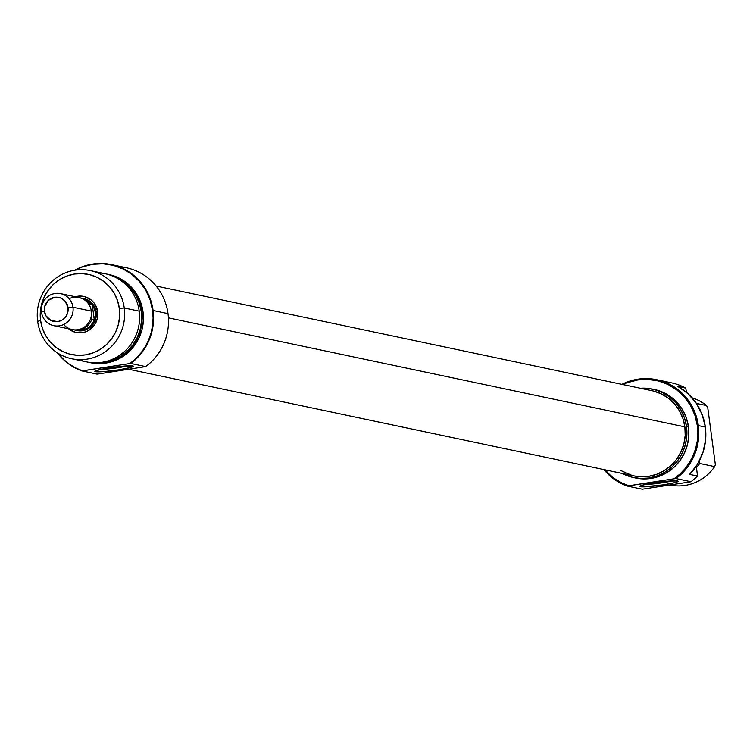 <?xml version="1.0" encoding="UTF-8"?>
<svg xmlns="http://www.w3.org/2000/svg" width="753" height="753" viewBox="0 0 753 753"><rect width="100%" height="100%" fill="white"/><g stroke="black" fill="none" stroke-linecap="round" stroke-linejoin="round"><path stroke-width="1.13" d="M604.508 469.251L609.676 474.672L615.54 479.284L621.978 483.002L628.877 485.751L674.029 478.786A54.461 52.776 101.9 0 0 697.334 425.671L698.323 425.586L697.334 425.671L694.925 415.336L690.605 405.698L684.524 397.151L676.928 389.998L668.099 384.538L658.386 380.962L648.154 379.408L637.8 379.954L627.72 382.562L622.966 384.585A54.461 52.776 101.9 0 1 697.334 425.671L697.824 433.286L697.269 440.919L695.687 448.402L693.099 455.593L689.56 462.361L685.145 468.564L679.931 474.07L674.029 478.786L627.305 486.061L642.234 489.215L690.492 481.845L642.234 489.215L627.305 486.061A55.28 53.567 101.9 0 1 603.897 469.571A55.28 53.567 -78.1 0 0 627.305 486.061L628.877 485.751A54.461 52.776 101.9 0 1 604.979 469.797M663.939 381.818A55.28 53.567 101.9 0 1 685.729 388.106L677.822 386.43L688.054 393.744L696.327 403.316L702.201 414.63L705.345 427.073L705.58 439.959L702.907 452.591L697.466 464.281L689.56 474.39L697.466 476.056L696.327 466.069L697.466 476.056A55.28 53.567 101.9 0 1 690.925 481.713L675.996 478.56L674.029 478.786L675.996 478.56A55.28 53.567 -78.1 0 0 698.323 425.586A55.28 53.567 101.9 0 1 675.996 478.56L690.925 481.713A55.28 53.567 -78.1 0 0 697.466 476.056L689.56 474.39A55.28 53.567 -78.1 0 0 705.345 427.073L698.323 425.586A55.28 53.567 -78.1 0 0 621.884 384.359A55.28 53.567 101.9 0 1 656.597 379.691A55.28 53.567 101.9 0 1 698.323 425.586L705.345 427.073A55.28 53.567 -78.1 0 0 677.822 386.43L685.729 388.106A55.28 53.567 -78.1 0 0 671.525 382.844L656.597 379.691M644.935 484.527A17.404 1.478 172.4 0 0 672.495 480.856A17.404 1.478 -7.6 0 1 644.935 484.527M640.172 486.72L641.001 485.572L640.172 486.72L643.391 486.88L663.562 484.828L675.413 482.494L677.945 481.553L677.568 480.951A19.446 1.647 -7.6 0 1 678.058 481.129A19.446 1.647 -7.6 0 1 662.151 485.036A19.446 1.647 -7.6 0 1 640.172 486.72A19.446 1.647 -7.6 0 1 639.636 486.259A19.446 1.647 -7.6 0 1 657.209 482.4A19.446 1.647 -7.6 0 1 677.568 480.951L668.768 481.092L654.169 482.842L642.328 485.167L639.796 486.118L640.172 486.72M633.65 477.59L635.636 478.014A45.246 43.843 -78.1 0 0 688.477 427.036L686.501 426.622A45.246 43.843 101.9 0 1 633.65 477.59A45.246 43.843 101.9 0 1 622.355 473.468L631.861 477.176L640.361 478.456L648.964 478.004L657.331 475.84L665.153 472.046L672.128 466.756L677.973 460.177L682.482 452.572L685.475 444.232L686.83 435.46L686.501 426.622L688.477 427.036L686.482 418.442L682.886 410.441L677.832 403.335L671.525 397.396L664.184 392.859L654.178 389.442M714.653 466.615L699.688 463.462A45.039 43.646 101.9 0 1 696.525 467.547A45.039 43.646 -78.1 0 0 699.688 463.462L699.245 461.156L699.688 463.462L714.653 466.615A45.039 43.646 101.9 0 1 669.869 485.026A45.039 43.646 -78.1 0 0 714.653 466.615L715.35 464.639L707.782 407.947L715.35 464.639L714.653 466.615M706.502 405.556L707.782 407.947L706.502 405.556A45.039 43.646 -78.1 0 0 692.073 397.819A45.039 43.646 101.9 0 1 706.502 405.556L696.403 403.42L706.502 405.556M685.729 388.106L686.491 392.369L685.729 388.106M635.504 477.986L642.337 478.88L650.94 478.428L659.308 476.263L667.13 472.46L674.104 467.171L679.95 460.601L684.458 452.995L687.451 444.647L688.807 435.883L688.477 427.036A45.246 43.843 -78.1 0 0 654.319 389.47L652.343 389.056A45.246 43.843 101.9 0 1 686.501 426.622L684.505 418.028L680.91 410.027L675.855 402.921L669.539 396.982L662.207 392.445L654.141 389.47L645.641 388.181L640.342 388.256A45.246 43.843 101.9 0 1 652.343 389.056M128.81 369.281L634.007 475.934A43.542 42.196 -78.1 0 0 684.863 426.866L168.408 317.841L684.863 426.866L685.183 435.385L683.875 443.818L681.004 451.847L676.665 459.17L671.036 465.495L664.325 470.587L656.795 474.249L648.738 476.329L640.464 476.762L633.875 475.905M653.717 391.118L661.492 393.979L668.551 398.346L674.622 404.06L679.488 410.903L682.943 418.602L684.863 426.866A43.542 42.196 -78.1 0 0 651.994 390.713L156.144 286.036M632.285 475.529L620.491 470.418M83.847 298.536A16.378 15.869 101.9 0 1 96.205 312.137L97.683 311.733A18.43 17.856 101.9 0 1 88.666 330.416A18.43 17.856 101.9 0 1 68.579 328.797L75.432 332.318L82.397 332.657L85.804 331.772L88.986 330.228L94.21 325.4L97.259 318.896L97.683 311.733L95.405 304.974L93.344 302.075L90.774 299.656L84.505 296.597L81.042 296.08L75.347 296.738A18.43 17.856 101.9 0 1 97.683 311.733L96.205 312.137A16.378 15.869 -78.1 0 0 83.348 298.442M145.687 366.598L98.963 373.874L145.687 366.598A55.28 53.567 -78.1 0 0 168.013 313.634A55.28 53.567 101.9 0 1 145.687 366.598L130.758 363.454A55.28 53.567 -78.1 0 0 153.085 310.481A55.28 53.567 -78.1 0 0 74.848 270.205A55.28 53.567 101.9 0 1 111.35 264.585A55.28 53.567 101.9 0 1 153.085 310.481A55.28 53.567 101.9 0 1 130.758 363.454L145.687 366.598M118.701 266.713A55.28 53.567 101.9 0 1 168.013 313.634L153.085 310.481L168.013 313.634A55.28 53.567 -78.1 0 0 126.278 267.739L111.35 264.585M95.424 371.709A19.446 1.647 -7.6 0 1 94.897 371.257A19.446 1.647 -7.6 0 1 112.461 367.398A19.446 1.647 -7.6 0 1 132.82 365.949L113.166 367.295L99.829 369.61L94.869 371.464L104.225 371.568L118.814 369.827L130.664 367.492L133.196 366.551L132.82 365.949A19.446 1.647 -7.6 0 1 133.309 366.127A19.446 1.647 -7.6 0 1 117.412 370.034A19.446 1.647 -7.6 0 1 95.424 371.709L96.252 370.57L95.424 371.709M71.648 358.739A45.039 43.646 101.9 0 1 37.65 321.343A45.039 43.646 101.9 0 1 90.256 270.6A45.039 43.646 101.9 0 1 124.254 307.996L139.22 311.149L124.254 307.996L119.332 308.391A40.944 39.683 101.9 0 1 85.362 354.898A40.944 39.683 101.9 0 1 40.596 320.524L37.65 321.343A45.039 43.646 -78.1 0 0 86.887 359.153A45.039 43.646 -78.1 0 0 124.254 307.996A45.039 43.646 101.9 0 1 71.648 358.739L86.614 361.892A45.039 43.646 -78.1 0 0 139.22 311.149A45.039 43.646 101.9 0 1 122.654 353.063A45.039 43.646 101.9 0 1 79.272 359.633M141.752 311.686L141.272 311.686A44.747 43.363 101.9 0 1 93.033 362.748L104.149 362.513L112.432 360.367L120.16 356.611L127.059 351.378L132.839 344.883L137.3 337.353L140.256 329.108L141.592 320.439L141.272 311.686L141.752 311.686A45.039 43.646 101.9 0 1 89.146 362.428A45.039 43.646 101.9 0 1 87.885 362.146A45.039 43.646 -78.1 0 0 141.752 311.686L143.042 311.958L141.752 311.686A45.039 43.646 -78.1 0 0 106.484 274.045A45.039 43.646 101.9 0 1 107.754 274.29A45.039 43.646 101.9 0 1 141.752 311.686M82.068 370.956L82.501 370.815A54.978 53.284 101.9 0 1 57.802 353.119L63.619 359.52L69.37 364.179L75.705 367.963L82.501 370.815L129.93 363.511L82.068 370.956A55.28 53.567 101.9 0 1 57.397 352.865A55.28 53.567 -78.1 0 0 82.068 370.956L96.996 374.109L82.068 370.956M152.595 310.49L153.085 310.481L152.595 310.49L153.094 318.039L152.567 325.616L151.033 333.052L148.529 340.205L145.094 346.964L140.783 353.166L135.7 358.72L129.93 363.511L130.758 363.454L129.93 363.511A54.978 53.284 101.9 0 0 152.595 310.49A54.978 53.284 101.9 0 0 75.319 270.139L82.322 266.967L92.497 264.331L102.945 263.785L113.27 265.348L123.078 268.953L131.991 274.478L139.663 281.688L145.8 290.329L150.167 300.052L152.595 310.49M89.146 362.428L90.435 362.701A45.039 43.646 -78.1 0 0 143.042 311.958A45.039 43.646 -78.1 0 0 109.044 274.563L107.754 274.29M93.457 323.809L93.325 323.028L93.457 323.809M76.59 330.473A16.378 15.869 -78.1 0 0 96.205 312.137A16.378 15.869 101.9 0 1 77.079 330.586M97.598 272.859A45.039 43.646 101.9 0 1 139.22 311.149A45.039 43.646 -78.1 0 0 105.222 273.753L90.256 270.6M111.435 275.57L117.252 277.895L124.499 282.384L130.749 288.258L135.738 295.28L139.296 303.195L141.272 311.686A44.747 43.363 101.9 0 0 111.435 275.57M90.304 362.673L97.109 363.567L105.674 363.115L114.004 360.96L121.798 357.176L128.735 351.915L134.552 345.373L139.041 337.796L142.016 329.494L143.371 320.769L143.042 311.958L141.056 303.412L137.47 295.44L132.443 288.371L126.165 282.46L118.861 277.932L108.893 274.534M119.332 308.391L119.633 316.401L118.4 324.327L115.698 331.885L111.613 338.765L106.324 344.714L100.017 349.496L92.939 352.941L85.362 354.898L77.578 355.303L69.888 354.145L62.584 351.453L55.948 347.34L50.235 341.975L45.66 335.537L42.403 328.299L40.596 320.524L40.304 312.523L41.528 304.589L44.239 297.04L48.314 290.15L53.604 284.201L59.911 279.419L66.989 275.974L74.566 274.017L82.35 273.612L90.049 274.77L97.353 277.462L103.989 281.575L109.703 286.949L114.268 293.378L117.524 300.616L119.332 308.391L124.254 307.996A45.039 43.646 -78.1 0 0 75.018 270.186A45.039 43.646 -78.1 0 0 37.65 321.343L40.596 320.524A40.944 39.683 101.9 0 1 74.566 274.017A40.944 39.683 101.9 0 1 119.332 308.391M98.963 373.874L96.996 374.109L98.963 373.874M127.756 365.845A17.404 1.478 -7.6 0 1 100.187 369.525A17.404 1.478 172.4 0 0 127.756 365.845M80.891 298.047A16.378 15.869 101.9 0 1 82.858 298.329A16.378 15.869 101.9 0 1 95.217 311.93A16.378 15.869 101.9 0 1 76.091 330.379A16.378 15.869 101.9 0 1 74.171 329.842L81.625 330.529L87.489 328.374L90.012 326.454L93.767 321.324L95.339 315.131L95.217 311.93L96.205 312.137L95.217 311.93L93.193 305.925L89.08 301.2L86.426 299.553L80.43 298.019M53.84 325.682A16.378 15.869 101.9 0 1 41.481 312.081A16.378 15.869 101.9 0 1 60.607 293.632A16.378 15.869 101.9 0 1 72.975 307.233L91.339 311.111L72.975 307.233L68.052 307.629A12.283 11.907 101.9 0 1 57.859 321.578A12.283 11.907 101.9 0 1 44.427 311.271L41.481 312.081A16.378 15.869 -78.1 0 0 59.383 325.833A16.378 15.869 -78.1 0 0 72.975 307.233A16.378 15.869 101.9 0 1 53.84 325.682L72.203 329.56A16.378 15.869 -78.1 0 0 91.339 311.111A16.378 15.869 101.9 0 1 82.218 328.317A16.378 15.869 101.9 0 1 63.676 324.524M83.668 298.696L87.574 300.372L92.252 304.739L89.833 304.231L89.532 306.179L89.833 304.231A16.218 15.709 -78.1 0 0 81.305 298.197A16.218 15.709 101.9 0 1 89.833 304.231L92.252 304.739L94.247 319.724L91.838 319.216L90.981 317.032L91.838 319.216A16.218 15.709 101.9 0 1 74.613 329.87A16.218 15.709 -78.1 0 0 91.838 319.216L94.247 319.724L93.381 321.738L90.906 325.324L87.602 328.11L81.606 330.369L75.272 330.012M69.135 298.668A16.378 15.869 101.9 0 1 91.339 311.111A16.378 15.869 -78.1 0 0 78.971 297.51L60.607 293.632M68.052 307.629L67.77 312.41L65.737 316.74L62.254 319.959L57.859 321.578L51.025 320.552L45.942 315.771L44.427 311.271L44.709 306.49L48.333 300.372L54.621 297.313L59.261 297.548L61.454 298.348L65.163 301.191L68.052 307.629L72.975 307.233A16.378 15.869 -78.1 0 0 55.073 293.482A16.378 15.869 -78.1 0 0 41.481 312.081L44.427 311.271A12.283 11.907 101.9 0 1 54.621 297.313A12.283 11.907 101.9 0 1 68.052 307.629M80.402 297.981L82.821 298.489A16.218 15.709 -78.1 0 1 92.252 304.739L94.247 319.724A16.218 15.709 -78.1 0 1 76.119 330.219L73.709 329.71"/></g></svg>
